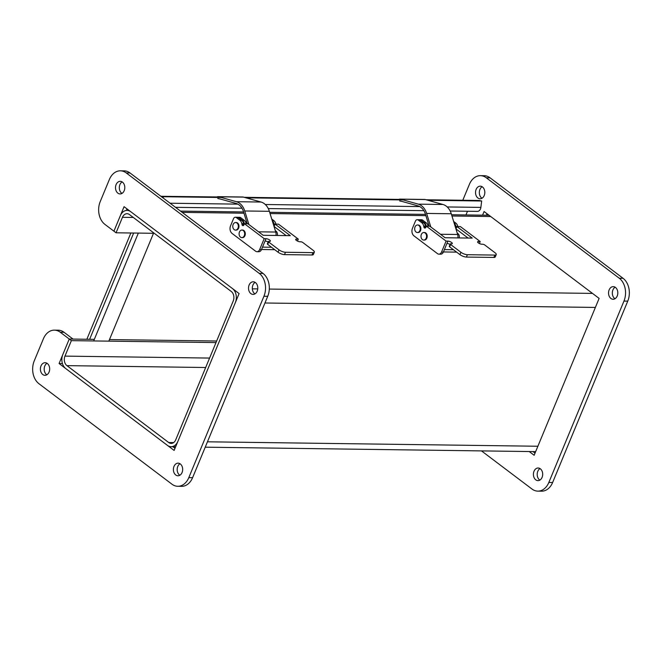 <?xml version="1.0" encoding="UTF-8"?>
<svg xmlns="http://www.w3.org/2000/svg" width="662" height="662" viewBox="0 0 662 662"><rect width="100%" height="100%" fill="white"/><g stroke="black" fill="none" stroke-linecap="round" stroke-linejoin="round"><path stroke-width="0.99" d="M216.002 342.585L71.372 340.64L69.245 339.027L62.832 354.509A10.319 7.605 -89.2 0 0 65.72 368.544L167.503 445.427A10.319 7.605 -89.2 0 0 171.102 446.718A10.319 7.605 -89.2 0 0 177.863 441.405L235.358 302.592A10.319 7.605 -89.2 0 0 232.478 288.566L130.695 211.675A10.319 7.605 -89.2 0 0 127.087 210.384A10.319 7.605 -89.2 0 0 120.327 215.704L113.922 231.187L124.067 206.676L239.098 293.564L174.123 450.433L59.092 363.537L62.443 363.587M154.279 233.305L116.049 232.792L122.462 217.31A7.009 5.164 90.8 0 1 127.046 213.702A7.009 5.164 90.8 0 1 129.487 214.579L231.27 291.47A7.009 5.164 90.8 0 1 233.231 300.987L175.736 439.791A7.009 5.164 -89.2 0 1 171.144 443.408A7.009 5.164 -89.2 0 1 168.702 442.53L173.61 442.597M116.049 232.792L104.935 224.401A16.815 12.388 -89.2 0 1 100.243 201.546L109.379 179.485A16.815 12.388 -89.2 0 1 120.385 170.821L124.175 170.87A16.815 12.388 -89.2 0 1 130.042 172.981L263.037 273.447A16.815 12.388 -89.2 0 1 267.729 296.295L192.601 477.674A16.815 12.388 -89.2 0 1 181.595 486.338L177.805 486.289A16.815 12.388 -89.2 0 0 188.811 477.616L263.939 296.245A16.815 12.388 -89.2 0 0 259.247 273.389L126.252 172.931A16.815 12.388 -89.2 0 0 120.385 170.821M71.372 340.64L64.967 356.115A7.009 5.164 -89.2 0 0 66.92 365.639L168.702 442.53M216.648 341.013L109.478 339.573M94.327 339.366L69.245 339.027L73.035 339.085L64.049 332.291A16.815 12.388 -89.2 0 0 58.182 330.189L54.4 330.139A16.815 12.388 -89.2 0 0 43.386 338.803L34.25 360.864A16.815 12.388 -89.2 0 0 38.942 383.712L171.938 484.179A16.815 12.388 -89.2 0 0 177.805 486.289M535.674 451.575A10.319 7.605 90.8 0 1 534.913 451.616L205.237 447.181M122.131 181.901A6.306 4.642 -89.2 0 0 119.309 187.387A6.306 4.642 -89.2 0 0 121.667 193.196A6.306 4.642 -89.2 0 0 121.982 193.412M117.877 193.147A6.306 4.642 90.8 0 1 115.676 186.022A6.306 4.642 90.8 0 1 120.244 181.33A6.306 4.642 90.8 0 1 124.804 187.694A6.306 4.642 90.8 0 1 120.079 193.933A6.306 4.642 90.8 0 1 117.877 193.147M255.127 282.368A6.306 4.642 -89.2 0 0 252.313 287.846A6.306 4.642 -89.2 0 0 254.663 293.663A6.306 4.642 -89.2 0 0 254.978 293.878M250.873 293.614A6.306 4.642 90.8 0 1 248.68 286.489A6.306 4.642 90.8 0 1 253.24 281.797A6.306 4.642 90.8 0 1 257.799 288.16A6.306 4.642 90.8 0 1 253.074 294.4A6.306 4.642 90.8 0 1 250.873 293.614M180.006 463.748A6.306 4.642 -89.2 0 0 177.184 469.226A6.306 4.642 -89.2 0 0 179.534 475.043A6.306 4.642 -89.2 0 0 179.849 475.258M175.744 474.985A6.306 4.642 90.8 0 1 173.552 467.868A6.306 4.642 90.8 0 1 178.119 463.168A6.306 4.642 90.8 0 1 182.671 469.54A6.306 4.642 90.8 0 1 177.946 475.779A6.306 4.642 90.8 0 1 175.744 474.985M47.002 363.281A6.306 4.642 -89.2 0 0 44.188 368.759A6.306 4.642 -89.2 0 0 46.539 374.576A6.306 4.642 -89.2 0 0 46.853 374.791M42.749 374.518A6.306 4.642 90.8 0 1 40.556 367.402A6.306 4.642 90.8 0 1 45.115 362.702A6.306 4.642 90.8 0 1 49.675 369.073A6.306 4.642 90.8 0 1 44.95 375.313A6.306 4.642 90.8 0 1 42.749 374.518M175.008 448.29L172.964 446.742M59.092 363.537L69.245 339.027L60.259 332.241A16.815 12.388 -89.2 0 0 54.4 330.139M126.326 210.425L126.972 208.869M482.151 186.742A6.306 4.642 -89.2 0 0 479.329 192.228A6.306 4.642 -89.2 0 0 481.688 198.037A6.306 4.642 -89.2 0 0 481.994 198.252M477.898 197.988A6.306 4.642 90.8 0 1 475.697 190.871A6.306 4.642 90.8 0 1 480.264 186.171A6.306 4.642 90.8 0 1 484.824 192.534A6.306 4.642 90.8 0 1 480.099 198.782A6.306 4.642 90.8 0 1 477.898 197.988M615.147 287.209A6.306 4.642 -89.2 0 0 612.333 292.695A6.306 4.642 -89.2 0 0 614.684 298.504A6.306 4.642 -89.2 0 0 614.998 298.719M610.894 298.454A6.306 4.642 90.8 0 1 608.701 291.33A6.306 4.642 90.8 0 1 613.26 286.638A6.306 4.642 90.8 0 1 617.82 293.001A6.306 4.642 90.8 0 1 613.095 299.249A6.306 4.642 90.8 0 1 610.894 298.454M540.018 468.588A6.306 4.642 -89.2 0 0 537.205 474.066A6.306 4.642 -89.2 0 0 539.555 479.884A6.306 4.642 -89.2 0 0 539.869 480.099M535.765 479.834A6.306 4.642 90.8 0 1 533.572 472.709A6.306 4.642 90.8 0 1 538.132 468.009A6.306 4.642 90.8 0 1 542.691 474.381A6.306 4.642 90.8 0 1 537.966 480.62A6.306 4.642 90.8 0 1 535.765 479.834M535.028 453.131L532.984 451.592M482.581 215.167L484.088 211.517L599.118 298.405L534.143 455.274L529.195 451.534M481.489 450.896L531.958 489.019A16.815 12.388 -89.2 0 0 537.825 491.13A16.815 12.388 -89.2 0 0 548.831 482.466L623.96 301.086A16.815 12.388 -89.2 0 0 619.268 278.239L486.272 177.772A16.815 12.388 -89.2 0 0 480.405 175.662A16.815 12.388 -89.2 0 0 469.399 184.326L462.796 200.255M537.825 491.13L541.615 491.179A16.815 12.388 -89.2 0 0 552.621 482.515L627.75 301.136A16.815 12.388 -89.2 0 0 623.058 278.288L490.062 177.821A16.815 12.388 -89.2 0 0 484.195 175.711L480.405 175.662M486.371 215.216L486.992 213.71M426.105 199.767L479.247 200.478L481.655 201L480.877 207.405A4.717 3.476 90.8 0 1 477.376 211.385L450.177 211.021M216.937 196.953L160.899 196.291M244.204 197.317L398.838 199.403M163.166 198.004L163.324 196.713L221.389 197.499M160.916 196.2L163.324 196.713M246.024 197.83L403.299 199.941M427.925 200.272L481.655 201M130.869 232.991L86.854 339.267M89.627 339.308L133.65 233.032L89.627 339.308M108.833 341.145L153.501 233.297M467.496 211.252L465.965 214.943M93.673 340.938L138.341 233.09M275.384 230.873A3.484 2.565 90.8 0 1 277.262 235.482M275.814 231.038A3.484 2.565 -89.2 0 0 275.5 231.237L276.145 231.253M235.349 217.244L237.17 217.268A2.805 2.06 90.8 0 1 238.146 217.624L241.68 220.289A5.602 4.129 90.8 0 1 243.624 223.648L243.839 224.666A1.398 1.034 -89.2 0 0 243.914 224.931A1.398 1.034 90.8 0 1 242.019 224.641L241.812 223.624A5.602 4.129 -89.2 0 0 239.859 220.264L236.334 217.599A2.805 2.06 -89.2 0 0 235.349 217.244A2.805 2.06 -89.2 0 0 233.52 218.692L230.55 225.85A5.602 4.129 90.8 0 0 232.114 233.463L255.59 251.196A4.038 2.971 90.8 0 0 256.997 251.701L258.817 251.725A4.038 2.971 -89.2 0 0 261.457 249.648L266.008 238.668L264.188 238.643L244.419 223.706L247.894 223.756L263.17 235.291L290.32 235.655L275.044 224.12L278.528 224.17L298.297 239.098L296.477 239.073A2.805 0.902 22.5 0 0 295.682 239.363A2.805 0.902 22.5 0 0 297.089 240.86A2.805 0.902 22.5 0 0 300.068 241.787L300.945 241.804A1.398 0.447 -157.5 0 1 302.791 242.491L313.126 250.302A4.907 1.581 -157.5 0 1 314.334 252.131A4.907 1.581 -157.5 0 1 312.952 252.636L285.479 252.263A4.907 1.581 -157.5 0 1 279.016 249.839L268.681 242.035A1.398 0.447 -157.5 0 1 268.333 241.514A1.398 0.447 -157.5 0 1 268.731 241.373L269.6 241.382A2.805 0.902 22.5 0 0 270.394 241.092A2.805 0.902 22.5 0 0 268.995 239.594A2.805 0.902 22.5 0 0 266.008 238.668M274.465 225.519A1.398 1.034 90.8 0 1 274.308 225.072L274.093 224.054A5.602 4.129 -89.2 0 0 272.289 220.81M271.743 219.048L273.969 220.727A5.602 4.129 90.8 0 1 275.913 224.079L275.922 224.128M297.478 241.067L298.297 239.098M261.457 249.648L259.636 249.624A4.038 2.971 90.8 0 1 256.997 251.701M259.636 249.624L264.188 238.643M244.419 223.706L243.914 224.931M286.158 235.606L274.068 226.47L275.044 224.12M314.334 252.131L313.366 254.489A4.907 1.581 -157.5 0 1 311.976 254.986L284.503 254.613A4.907 1.581 -157.5 0 1 278.04 252.197L267.705 244.386A1.398 0.447 -157.5 0 1 267.357 243.864L268.333 241.514M268.127 242.011A2.805 0.902 22.5 0 0 265.032 241.018M217.781 198.501L220.338 199.047A2.805 2.06 -89.2 0 1 220.52 199.088L236.144 203.457A14.01 10.319 -89.2 0 1 243.508 211.683L247.224 223.748M218.137 196.672L242.764 197.003A4.593 3.384 90.8 0 1 243.417 197.102L261.06 202.034L236.425 201.703L218.783 196.771A4.593 3.384 -89.2 0 0 218.137 196.672A4.593 3.384 -89.2 0 0 216.234 197.425M261.06 202.034A15.805 11.643 90.8 0 1 269.36 211.31L275.748 232.048A5.602 4.129 90.8 0 1 275.963 235.465M236.425 201.703A15.805 11.643 90.8 0 1 244.733 210.979L248.895 224.509M272.744 222.283A5.602 4.129 90.8 0 1 273.365 224.046L273.53 224.857M274.705 249.673L261.523 249.5M244.386 223.789L244.352 223.657A5.602 4.129 -89.2 0 0 242.408 220.297L238.874 217.632A2.805 2.06 -89.2 0 0 237.898 217.285L239.718 217.31A2.805 2.06 90.8 0 1 240.695 217.657L244.228 220.322A5.602 4.129 90.8 0 1 246.173 223.682L246.181 223.731M271.511 247.265L262.5 247.141M241.829 237.625L242.466 237.633A3.782 2.789 -89.2 0 0 243.508 237.377A3.782 2.789 -89.2 0 0 245.263 233.165A3.782 2.789 -89.2 0 0 242.565 230.07L241.928 230.062A3.782 2.789 -89.2 0 0 239.272 235.217A3.782 2.789 -89.2 0 0 241.829 237.625A3.782 2.789 -89.2 0 0 244.485 232.47A3.782 2.789 -89.2 0 0 241.928 230.062M235.507 230.086L236.144 230.095A3.782 2.789 -89.2 0 0 238.552 228.307A3.782 2.789 -89.2 0 0 238.651 224.492A3.782 2.789 -89.2 0 0 236.251 222.531L235.606 222.523A3.782 2.789 -89.2 0 0 233.206 224.31A3.782 2.789 -89.2 0 0 233.107 228.125A3.782 2.789 -89.2 0 0 235.507 230.086A3.782 2.789 -89.2 0 0 237.915 228.299A3.782 2.789 -89.2 0 0 238.014 224.484A3.782 2.789 -89.2 0 0 235.606 222.523M457.293 233.314A3.484 2.565 90.8 0 1 459.171 237.931M457.723 233.487A3.484 2.565 -89.2 0 0 457.401 233.678L458.046 233.703M426.32 226.156L425.815 227.38A1.398 1.034 90.8 0 1 423.92 227.091L423.713 226.065A5.602 4.129 -89.2 0 0 421.768 222.713L418.235 220.041A2.805 2.06 -89.2 0 0 417.259 219.693A2.805 2.06 -89.2 0 0 415.422 221.141L412.459 228.291A5.602 4.129 90.8 0 0 414.023 235.912L437.491 253.645A4.038 2.971 90.8 0 0 438.906 254.15L440.718 254.175A4.038 2.971 -89.2 0 0 443.366 252.09L447.909 241.109L446.089 241.092L426.32 226.156L429.803 226.197L445.079 237.741L472.229 238.105L456.954 226.57L460.429 226.611L480.198 241.547L478.378 241.522A2.805 0.902 22.5 0 0 477.592 241.804A2.805 0.902 22.5 0 0 478.99 243.31A2.805 0.902 22.5 0 0 481.977 244.237L482.846 244.253A1.398 0.447 -157.5 0 1 484.692 244.94L495.027 252.752A4.907 1.581 -157.5 0 1 496.243 254.58A4.907 1.581 -157.5 0 1 494.853 255.077L467.38 254.713A4.907 1.581 -157.5 0 1 460.918 252.288L450.582 244.485A1.398 0.447 -157.5 0 1 450.243 243.955A1.398 0.447 -157.5 0 1 450.632 243.815L451.509 243.831A2.805 0.902 22.5 0 0 452.295 243.542A2.805 0.902 22.5 0 0 450.896 242.044A2.805 0.902 22.5 0 0 447.909 241.109M417.259 219.693L419.079 219.718A2.805 2.06 90.8 0 1 420.056 220.065L423.581 222.738A5.602 4.129 90.8 0 1 425.534 226.09L425.74 227.116A1.398 1.034 -89.2 0 0 425.815 227.372M456.366 227.968A1.398 1.034 90.8 0 1 456.209 227.521L456.002 226.503A5.602 4.129 -89.2 0 0 454.19 223.26M453.652 221.489L455.87 223.168A5.602 4.129 90.8 0 1 457.823 226.528L457.831 226.578M479.387 243.517L480.198 241.547M443.366 252.09L441.546 252.065A4.038 2.971 90.8 0 1 438.906 254.15M441.546 252.065L446.089 241.092M468.067 238.047L455.977 228.92L456.954 226.57M496.243 254.58L495.267 256.93A4.907 1.581 -157.5 0 1 493.885 257.435L466.404 257.063A4.907 1.581 -157.5 0 1 459.949 254.638L449.614 246.835A1.398 0.447 -157.5 0 1 449.266 246.314L450.243 243.955M450.036 244.46A2.805 0.902 22.5 0 0 446.941 243.467M399.683 200.942L402.239 201.496A2.805 2.06 -89.2 0 1 402.43 201.538L418.053 205.907A14.01 10.319 -89.2 0 1 425.418 214.132L429.133 226.189M400.038 199.121L424.673 199.452A4.593 3.384 90.8 0 1 425.318 199.543L442.961 204.484L418.326 204.153L400.684 199.212A4.593 3.384 -89.2 0 0 400.038 199.121A4.593 3.384 -89.2 0 0 398.143 199.874M442.961 204.484A15.805 11.643 90.8 0 1 451.269 213.76L457.657 234.489A5.602 4.129 90.8 0 1 457.864 237.915M418.326 204.153A15.805 11.643 90.8 0 1 426.634 213.429L430.805 226.958M454.645 224.724A5.602 4.129 90.8 0 1 455.274 226.495L455.439 227.298M456.606 252.123L443.424 251.941M426.287 226.238L426.262 226.098A5.602 4.129 -89.2 0 0 424.309 222.746L420.784 220.082A2.805 2.06 -89.2 0 0 419.807 219.726L421.62 219.751A2.805 2.06 90.8 0 1 422.604 220.107L426.129 222.771A5.602 4.129 90.8 0 1 428.082 226.123L428.091 226.181M453.42 249.715L444.401 249.591M423.73 240.066L424.367 240.074A3.782 2.789 -89.2 0 0 425.409 239.818A3.782 2.789 -89.2 0 0 427.164 235.614A3.782 2.789 -89.2 0 0 424.474 232.511L423.829 232.503A3.782 2.789 -89.2 0 0 421.173 237.658A3.782 2.789 -89.2 0 0 423.73 240.066A3.782 2.789 -89.2 0 0 426.386 234.911A3.782 2.789 -89.2 0 0 423.829 232.503M417.416 232.536L418.053 232.544A3.782 2.789 -89.2 0 0 420.461 230.757A3.782 2.789 -89.2 0 0 420.552 226.942A3.782 2.789 -89.2 0 0 418.152 224.981L417.515 224.972A3.782 2.789 -89.2 0 0 415.107 226.76A3.782 2.789 -89.2 0 0 415.008 230.575A3.782 2.789 -89.2 0 0 417.416 232.536A3.782 2.789 -89.2 0 0 419.816 230.748A3.782 2.789 -89.2 0 0 419.915 226.934A3.782 2.789 -89.2 0 0 417.515 224.972M490.707 216.524L451.956 216.002M425.881 215.647L270.055 213.553M243.98 213.205L182.191 212.37M133.302 217.459L122.462 217.31M64.967 356.115L209.589 358.068M205.675 367.509L66.92 365.639M207.463 441.802L537.883 446.246M252.33 288.831L257.758 288.905M269.31 289.062L592.498 293.407M595.378 307.441L264.957 302.997M60.259 332.241L64.049 332.291M188.811 477.616L192.601 477.674M263.939 296.245L267.729 296.295M259.247 273.389L263.037 273.447M126.252 172.931L130.042 172.981M548.831 482.466L552.621 482.515M623.96 301.086L627.75 301.136M619.268 278.239L623.058 278.288M486.272 177.772L490.062 177.821M170.084 203.226L237.823 204.136M265.305 204.508L419.733 206.585M447.214 206.949L480.877 207.405M236.334 217.599L238.146 217.624M243.624 223.648L241.812 223.624M239.859 220.264L241.68 220.289M243.839 224.666L242.019 224.641M275.913 224.079L274.093 224.054M272.256 220.703L273.969 220.727M296.046 240.124L296.477 239.073M311.976 254.986L312.952 252.636M284.503 254.613L285.479 252.263M278.04 252.197L279.016 249.839M267.705 244.386L268.681 242.035M243.417 197.102L218.783 196.771M269.36 211.31L244.733 210.979M275.748 232.048L258.569 231.816M238.874 217.632L240.695 217.657M246.173 223.682L244.352 223.657M242.408 220.297L244.228 220.322M418.235 220.041L420.056 220.065M425.534 226.09L423.713 226.065M421.768 222.713L423.581 222.738M425.74 227.116L423.92 227.091M457.823 226.528L456.002 226.503M454.157 223.144L455.87 223.168M477.947 242.573L478.378 241.522M493.885 257.435L494.853 255.077M466.404 257.063L467.38 254.713M459.949 254.638L460.918 252.288M449.614 246.835L450.582 244.485M425.318 199.543L400.684 199.212M451.269 213.76L426.634 213.429M457.657 234.489L440.47 234.265M420.784 220.082L422.604 220.107M428.082 226.123L426.262 226.098M424.309 222.746L426.129 222.771M489.036 215.258L451.575 214.753M425.501 214.397L269.666 212.303M243.591 211.956L180.511 211.104M129.016 210.408L127.087 210.384M171.102 446.718L175.629 446.784M423.879 210.665L268.276 208.571M241.969 208.224L175.513 207.33M246.107 223.4L247.125 223.417M428.016 225.85L429.026 225.858"/></g></svg>
